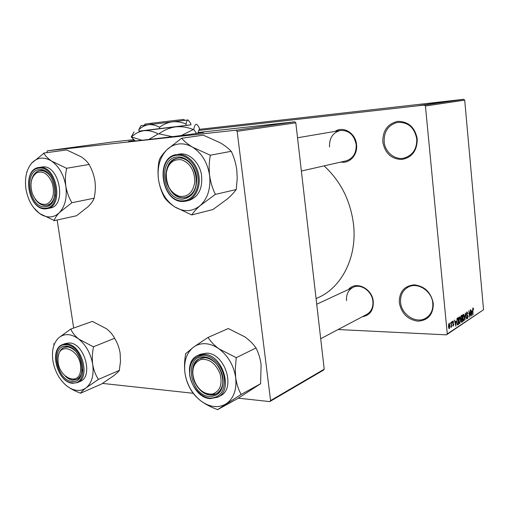 <?xml version="1.0" encoding="UTF-8"?>
<svg xmlns="http://www.w3.org/2000/svg" width="509" height="509" viewBox="0 0 509 509"><rect width="100%" height="100%" fill="white"/><g stroke="black" fill="none" stroke-linecap="round" stroke-linejoin="round"><path stroke-width="0.76" d="M399.291 302.607C399.196 291.803 404.191 285.886 414.269 284.855C424.722 286.173 431.066 292.401 433.299 303.536C433.223 314.575 428.094 320.454 417.908 321.173C407.626 319.62 401.423 313.429 399.291 302.607M432.796 303.275C432.014 290.983 417.539 281.687 408.129 287.127C402.657 290.315 400.144 295.405 400.602 302.397C401.416 314.855 416.47 324.303 426.027 318.023C430.951 314.785 433.21 309.866 432.796 303.275M382.8 141.986C382.66 130.533 387.693 123.649 397.898 121.346C408.492 121.498 414.943 127.352 417.246 138.919C417.208 150.658 412.036 157.51 401.716 159.489C391.3 159.056 384.995 153.222 382.8 141.986M416.756 138.906C414.409 127.377 407.964 121.886 397.427 122.415C388.303 124.979 383.881 131.443 384.149 141.814C384.982 152.344 395.181 160.564 404.509 157.987C412.907 155.137 416.992 148.781 416.756 138.906M134.395 140.516L128.917 141.394C121.785 142.762 173.652 136.743 195.526 133.644L203.797 132.359L198.256 132.696M135.076 140.847L131.933 141.311M335.056 131.386C343.289 125.672 355.676 133.148 356.548 144.62C357.884 154.806 349.594 163.866 340.922 162.047M301.373 171.043L346.063 160.876C353.087 158.585 356.459 153.164 356.173 144.601C354.149 134.828 348.85 130.126 340.266 130.495C332.797 132.607 329.215 138.098 329.533 146.967M348.563 289.443C355.702 280.465 372.391 288.463 373.288 301.614C373.53 310.382 369.865 315.434 362.293 316.757M320.702 338.72L366.779 314.39C371.265 311.737 373.301 307.398 372.9 301.36C372.13 291.212 360.836 283.303 353.144 287.311C348.302 289.914 346.101 294.361 346.546 300.647M324.08 165.877C340.68 181.166 350.497 200.667 353.526 224.386C357.343 256.975 341.768 287.42 318.112 297.663L316.07 298.586M338.084 329.539L446.438 334.846L447.271 333.923L425.429 105.999L424.385 105.07L463.724 99.3L464.698 100.146L425.429 105.999M447.271 333.923L483.55 309.733L446.438 334.846M419.384 105.516L424.449 104.937L419.384 105.516M421.738 105.172L426.746 104.6L421.738 105.172M423.806 104.867L428.864 104.288L423.806 104.886M428.693 104.154L435.92 103.314L428.699 104.18M433 103.524L440.215 102.684L433.006 103.55M437.174 102.92L444.548 102.048L437.174 102.92M442.607 102.124L449.173 101.374L442.607 102.124M446.527 101.565L451.75 100.992L446.527 101.565M199.07 130.419L424.385 105.07M199.318 129.356L463.724 99.3M444.701 101.819L450.51 101.176L444.701 101.819M439.146 102.627L445.884 101.857L439.152 102.646M436.849 102.996L441.837 102.449L436.849 102.996M432.561 103.62L437.575 103.072L432.561 103.632M427.248 104.364L433.178 103.715L427.248 104.364M422.527 105.058L423.723 104.911L422.527 105.058M420.638 105.331L421.84 105.185L420.638 105.331M418.016 105.713L419.225 105.573L418.016 105.713M450.026 323.921L450.191 322.795L450.026 323.921M451.19 324.837L451.197 322.14L451.661 327.02L451.337 326.409L450.853 327.363L451.19 324.837M451.757 322.795L451.916 321.675L451.757 322.795M452.45 322.91L452.908 320.944L453.665 322.114L453.424 322.362L452.959 321.65L452.692 322.623L453.824 324.22L453.233 326.034L452.686 324.965L452.927 324.71L453.322 325.283L453.589 324.481L452.45 322.91M455.962 321.166L455.867 326.18L454.448 320.04L455.11 321.726L455.962 321.166M459.309 316.808L460.104 317.393L460.556 319.493L459.761 323.635L458.692 320.797L458.711 318.265L459.309 316.808M463.26 314.257L464.043 314.842L464.482 316.922L463.705 321.02L462.656 318.201L462.675 315.701L463.26 314.257M472.969 307.983L473.644 309.657L473.077 308.721L472.829 309.383L473.052 314.797L472.651 310.458L472.969 307.983M483.55 309.733L464.698 100.146M471.97 310.744L471.888 315.567L470.564 309.631L471.181 311.26L471.97 310.744M470.545 315.096L470.303 309.796L470.889 316.229L469.196 311.871L469.438 317.19L468.846 310.738L470.227 315.084M466.409 314.218L466.969 311.864L467.943 313.55L467.72 313.786L467.014 312.634L466.645 314.053L468.127 316.267L467.447 318.551L466.74 317.012L466.969 316.77L467.548 317.731L467.752 315.79L466.912 315.529L466.409 314.218M464.952 320.161L465.321 313.016L466.619 319.054L465.29 313.843L464.952 320.161M460.709 318.042L461.262 315.637L462.007 315.16L462.617 321.707L461.65 322.286L460.709 318.042M456.707 322.14L457.317 318.189L458.036 317.724L458.654 324.328L457.572 324.92L456.707 322.14M448.397 326.613L449.002 323.508L449.81 325.639L449.345 328.636L448.397 326.613M133.383 139.689L112.145 142.043L47.292 150.823L236.023 130.189L294.749 121.804L295.812 122.822L237.156 131.316L236.023 130.189M198.364 132.486L294.749 121.804M270.578 400.57L324.214 369.203L323.412 370.17L269.751 401.595L270.578 400.57L237.156 131.316M324.214 369.203L295.812 122.822M102.481 383.411L193.242 393.279M238.269 398.172L269.751 401.595M73.671 328.05L57.161 220.009M46.86 152.655L47.292 150.823M472.791 308.187L473.37 308.206M472.632 308.728L473.026 308.74M471.919 313.55L471.964 311.546L471.328 311.96L471.926 314.836L471.919 313.55M470.984 311.514L471.964 311.546M466.511 312.615L467.014 312.634M467.205 318.462L467.625 318.481M462.885 314.797L464.043 314.842M463.47 320.944L463.884 320.956M463.814 320.193L464.246 317.069L463.464 314.976L462.897 318.068L463.133 319.48L463.814 320.193M462.815 315.001L463.336 315.02M461.173 321.65L462.617 321.707M461.421 322.178L461.873 322.197M462.306 321.096L462.127 319.143L461.428 319.665L461.288 320.721L461.618 321.497L462.306 321.096M460.931 319.098L462.127 319.143M462.051 318.379L461.841 316.083L461.09 316.655L460.95 317.883L461.351 318.78L462.051 318.379M460.906 316.044L461.841 316.083M460.734 316.643L461.09 316.655M460.785 316.388L461.332 316.407M458.933 317.349L460.104 317.393M459.512 323.552L459.945 323.565M459.869 322.801L460.314 319.639L459.512 317.533L458.933 320.657L459.182 322.082L459.869 322.801M458.857 317.559L459.385 317.578M457.101 324.265L458.654 324.328M458.335 323.718L457.865 318.659L456.897 320.307L456.948 321.987L457.546 324.106L458.335 323.718M456.942 318.621L457.865 318.659M457.044 324.087L457.546 324.106M456.827 318.92L457.419 318.939M455.905 324.08L455.956 322L455.269 322.445L455.911 325.41L455.905 324.08M454.893 321.955L455.956 322M452.514 321.637L452.959 321.65M452.463 323.011L452.794 323.024M453.023 325.957L453.398 325.97M448.995 328.623L449.345 328.636M449.282 327.936L449.555 325.811L449.002 324.233L448.645 326.403L449.282 327.936M448.474 324.246L448.919 324.265M448.62 101.393L446.323 101.666L448.62 101.393M440.909 102.563L435.723 103.155L440.909 102.563M439.203 102.805L436.588 103.13L439.203 102.805M436.537 103.111L433.553 103.473L436.544 103.149M436.639 103.187L431.416 103.785L436.639 103.187M429.481 104.065L434.902 103.442L429.475 104.04M431.238 103.938L428.858 104.224L431.238 103.938M423.628 105.032L419.97 105.452L423.628 105.032M200.832 132.874L197.944 133.154M70.656 329.126L92.371 321.402L106.508 328.763C110.237 331.709 112.922 334.877 114.576 338.281L93.395 346.814L78.755 339.077C74.982 335.991 72.373 332.74 70.923 329.336L70.656 329.126L58.847 337.69C64.592 333.166 71.228 333.63 78.755 339.077C86.148 345.229 90.799 353.691 92.714 364.469C91.989 358.762 92.237 353.004 93.452 347.202L93.395 346.814M86.174 387.788C83.406 389.888 80.25 390.74 76.7 390.346C73.15 389.894 69.676 388.284 66.278 385.517C70.166 388.558 74.81 391.058 80.218 393.024L80.696 393.082C81.402 391.885 83.228 390.117 86.174 387.788L98.084 379.638L98.243 379.078C95.533 374.923 93.688 370.056 92.714 364.469C94.031 375.171 91.849 382.94 86.174 387.788M80.218 393.024L80.696 393.082M71.954 381.394C56.175 380.465 50.48 344.294 66.526 346.247C82.643 346.629 88.324 384.155 71.954 381.394M67.487 346.979L64.191 347.431C60.692 348.919 58.688 352.241 58.179 357.382C58.688 352.241 60.692 348.919 64.191 347.431C67.773 346.241 71.445 347.424 75.217 350.975C72.723 348.557 70.147 347.221 67.487 346.979M65.375 376.304L68.397 378.594L71.018 379.72L72.59 380.032L76.407 379.504C79.837 377.901 81.764 374.484 82.184 369.254C81.764 374.484 79.837 377.901 76.407 379.504C72.832 380.821 69.154 379.752 65.375 376.304M72.602 383.277L77.336 382.615L80.028 381.47C93.771 376.902 84.449 342.996 69.415 342.971L65.559 343.492L62.83 344.51L66.685 343.989C81.739 344.027 91.092 378.041 77.336 382.615L72.742 383.245M114.849 338.485L114.9 338.867C117.49 343.047 119.233 347.832 120.143 353.227L120.487 361.524L119.303 370.482C118.374 371.799 116.434 373.606 113.482 375.903L101.736 383.913L80.486 393.241M119.52 370.31L98.301 379.466M53.61 343.791L53.674 344.173L53.61 343.791M72.043 381.19L72.672 381.445M66.278 385.517C59.209 379.345 54.749 371.106 52.898 360.798C51.511 350.51 53.49 342.811 58.847 337.69M70.923 329.336L70.446 329.304M98.084 379.638L98.243 379.078M93.452 347.202L93.122 346.597M58.064 359.023C56.925 377.423 80.397 388.049 80.645 368.796C81.752 349.759 57.88 339.904 58.064 359.023M193.884 379.816C198.109 389.907 204.344 394.64 212.577 394.017C220.181 391.16 222.656 384.365 220.003 373.612C215.581 363.292 209.244 358.591 201.004 359.507C193.598 362.593 191.225 369.362 193.884 379.816M221.644 373.027C224.329 382.793 222.56 389.722 216.338 393.813C208.805 398.114 197.25 390.708 193.795 379.644C191.047 369.642 192.968 362.643 199.573 358.648C206.934 354.862 218.183 362.058 221.644 373.027M52.312 183.329C48.457 174.135 43.322 170.572 36.928 172.646C31.265 176.674 29.681 183.494 32.182 193.102C35.891 202.124 40.949 205.725 47.35 203.905C53.159 200.05 54.819 193.197 52.312 183.329M31.469 180.53C32.78 174.873 35.547 171.603 39.778 170.712C44.149 170.235 48.037 172.564 51.434 177.686C48.209 172.793 44.493 170.445 40.287 170.649L39.778 170.712C35.547 171.603 32.78 174.873 31.469 180.53M54.889 194.902C53.706 200.82 50.995 204.306 46.764 205.362C42.495 205.986 38.659 203.912 35.236 199.134C38.29 203.447 41.763 205.572 45.664 205.502L46.764 205.362C50.995 204.306 53.706 200.82 54.889 194.902M194.794 181.777C194.584 170.388 190.131 163.045 181.433 159.756C172.685 158.891 167.563 163.803 166.055 174.498C166.284 185.562 170.636 192.809 179.117 196.232C187.84 197.422 193.07 192.606 194.794 181.777M165.934 174.11C166.831 165.234 170.7 159.934 177.539 158.21C187.223 156.085 197.791 169.064 196.576 181.859C195.628 190.347 191.969 195.526 185.6 197.397C175.688 200.069 164.827 187.045 165.934 174.11M193.592 347.087C197.066 344.58 201.068 343.454 205.591 343.715C210.128 344.039 214.594 345.757 218.991 348.856C214.251 345.325 210.681 341.615 208.283 337.721L207.946 337.486L193.592 347.087L185.543 353.806L185.6 354.232C184.449 360.557 184.233 366.804 184.945 372.976C185.906 379.046 187.694 384.308 190.309 388.761L190.684 389.423C192.879 393.444 196.27 397.268 200.851 400.914C205.63 404.388 211.07 407.232 217.184 409.452L217.515 409.7L240.986 394.526L240.929 394.087C238.384 389.442 236.64 383.964 235.699 377.659L235.273 369.337L236.246 357.655L218.991 348.856C228.185 355.874 233.758 365.475 235.699 377.659C236.876 389.741 233.707 398.458 226.193 403.809C218.304 408.339 209.861 407.372 200.851 400.914C192.122 393.877 186.822 384.562 184.945 372.976C183.641 361.415 186.523 352.788 193.592 347.087M208.283 337.721L207.672 337.683M204.134 356.879C212.673 357.439 221.631 367.511 222.974 378.27C223.464 390.257 218.946 396.333 209.422 396.505C189.297 395.2 183.711 354.519 204.134 356.879M210.02 394.952L216.338 393.813C229.782 387.915 220.397 357.891 205.051 357.7L199.573 358.648C185.76 364.069 194.419 394.119 210.02 394.952M210.045 398.623L217.788 397.205L220.302 395.856C236.208 388.806 225.016 353.284 206.845 353.138L200.444 354.245L197.867 355.428L204.274 354.328C222.478 354.487 233.714 390.142 217.788 397.205L210.179 398.585M236.246 357.655L256.116 347.94L255.779 347.704C253.138 343.817 249.499 340.209 244.861 336.869L228.306 328.54L207.946 337.486M256.116 347.94L256.167 348.372C258.585 353.049 260.22 358.419 261.092 364.482L260.602 383.754L240.986 394.526M260.602 383.754L237.379 398.732L217.515 409.7M217.184 409.452L217.795 409.522M240.7 394.71L240.929 394.087M236.303 358.101L235.896 357.407M185.804 353.615L185.6 354.232M190.309 388.761L190.684 389.423M43.666 153.101L66.673 149.932L81.077 156.759C84.825 159.279 87.484 161.849 89.05 164.471L66.564 168.282L51.644 161.13C47.852 158.496 45.282 155.881 43.933 153.279L31.723 163.096C37.431 157.205 44.073 156.543 51.644 161.13C59.095 166.494 63.822 174.841 65.826 186.167C65.063 180.167 65.33 174.345 66.628 168.695L66.564 168.282M59.47 212.52C56.722 215.269 53.572 216.739 50.022 216.923C46.465 217.05 42.979 215.911 39.556 213.506L54.234 220.486C54.807 218.259 56.55 215.606 59.47 212.52L71.527 202.97L71.686 202.334C68.81 197.479 66.857 192.09 65.826 186.167C67.233 197.511 65.114 206.298 59.47 212.52M53.763 220.505L54.234 220.486M44.989 206.756C29.21 208.505 23.21 170.394 39.269 169.682C55.392 167.264 61.392 206.889 44.989 206.756M45.785 208.824L50.047 208.066C67.169 205.833 59.464 164.222 42.336 166.965L39.441 167.41C56.582 164.668 64.325 206.412 47.197 208.645L45.829 208.817M89.329 164.649L89.387 165.056C92.123 169.904 93.968 175.185 94.928 180.892C95.647 186.663 95.399 192.294 94.19 197.791L94.038 198.402C93.23 200.737 91.359 203.403 88.42 206.406L76.535 215.752L54.03 220.696M94.254 198.186L71.744 202.747M33.581 207.608L39.556 213.506C32.436 208.06 27.912 199.935 25.978 189.113C24.502 178.239 26.417 169.567 31.723 163.096M26.748 171.902L26.805 172.297L26.748 171.902M43.933 153.279L43.456 153.33M71.527 202.97L71.686 202.334M66.628 168.695L66.291 168.097M166.958 149.716C170.445 146.382 174.46 144.461 179.022 143.952C183.596 143.506 188.107 144.581 192.555 147.177C187.764 144.244 184.207 141.343 181.885 138.473L181.548 138.276L166.958 149.716C163.249 153.406 160.723 156.708 159.374 159.622L159.177 160.329C157.936 166.475 157.695 172.806 158.452 179.308C159.476 185.785 161.378 191.658 164.165 196.938L164.547 197.594C166.666 200.667 170.038 203.746 174.67 206.832L191.708 214.938L191.982 214.696C193.522 212.145 196.264 209.104 200.209 205.572L214.963 194.68L215.192 193.961C212.476 188.419 210.611 182.273 209.613 175.529C208.862 168.708 209.084 162.097 210.274 155.709L209.867 155.029L192.555 147.177C201.882 153.19 207.564 162.638 209.613 175.529C210.879 188.438 207.748 198.453 200.209 205.572C192.294 211.859 183.781 212.278 174.67 206.832C165.832 200.724 160.43 191.549 158.452 179.308C157.058 167.003 159.896 157.141 166.958 149.716M181.885 138.473L181.274 138.543M177.45 156.988C186.052 156.085 195.157 165.444 196.582 176.897C197.168 189.825 192.656 197.218 183.068 199.076C162.797 201.189 156.867 158.032 177.45 156.988M183.704 197.664L185.6 197.397C203.791 194.457 196.748 155.34 178.424 158.095L177.539 158.21C158.923 160.513 165.171 199.668 183.704 197.664M183.832 201.43L188.941 200.457C198.714 196.881 202.887 188.235 201.462 174.53C199.305 162.409 189.52 152.993 180.351 153.96L177.603 154.418C186.784 153.444 196.595 162.899 198.764 175.071C201.042 187.217 195.182 199.108 186.243 201.087L183.876 201.424M210.217 155.239L231.15 151.332C228.573 148.443 224.94 145.599 220.244 142.8L203.314 135.159L181.548 138.276M231.493 151.529L231.557 151.987C234.127 157.523 235.877 163.523 236.8 169.993L237.219 178.29L236.259 189.526L215.256 194.425M236.259 189.526L235.972 189.774C234.146 192.466 231.277 195.526 227.364 198.943L212.927 209.536L191.708 214.938M191.371 214.728L191.982 214.696M214.963 194.68L215.192 193.961M210.274 155.709L209.867 155.029M159.374 159.622L159.177 160.329M164.165 196.938L164.547 197.594M151.606 124.336L152.197 123.153L183.711 119.405M140.878 125.787L138.779 129.7L138.989 131.227L159.724 128.783L190.939 124.845L190.741 123.356L188.139 119.984M138.779 129.7C141.648 126.983 144.9 125.322 148.539 124.711C152.229 124.412 155.888 125.252 159.514 127.225L159.724 128.783M159.514 127.225C163.383 124.349 167.658 122.548 172.354 121.823C177.037 121.416 181.592 122.141 186.033 123.986L186.237 125.526M186.033 123.986C186.485 121.556 187.121 120.219 187.942 119.978L140.968 125.666M138.976 131.125L190.939 124.813M134.039 131.926L131.239 136.972L135.171 140.878M141.973 140.268L131.443 136.953C135.139 133.517 139.332 131.43 144.015 130.673C148.768 130.304 153.502 131.386 158.223 133.918L148.743 139.504M172.335 136.673L158.935 133.829C163.981 130.132 169.542 127.81 175.618 126.862C181.668 126.315 187.56 127.199 193.293 129.528L181.299 135.54M196.627 133.492L193.751 129.464C194.298 126.34 195.068 124.616 196.073 124.285L196.309 124.279C197.288 124.559 198.351 125.946 199.496 128.44L197.778 133.326M193.293 129.528L193.751 129.464M158.223 133.918L158.935 133.829M152.191 123.165L150.562 123.356L149.977 124.533M144.225 125.239L145.122 124.062L150.562 123.356M466.518 314.867L467.338 314.899M461.154 319.417L461.676 319.436M457.349 324.755L457.973 324.78M452.476 323.107L453.067 323.132M72.176 382.832C89.908 385.86 83.762 345.178 66.304 344.79C48.953 342.71 55.112 381.801 72.176 382.832M203.918 355.237C193.757 355.855 189.03 362.491 189.749 375.158C191.225 386.433 200.412 397.154 209.638 398.127C219.952 397.962 224.851 391.383 224.323 378.397C222.872 366.734 213.163 355.823 203.918 355.237M45.225 208.27C62.989 208.455 56.499 165.501 39.028 168.148C21.671 168.95 28.16 210.134 45.225 208.27M177.215 155.245C154.959 156.422 161.378 203.046 183.297 200.794C192.618 200.419 199.636 189.202 197.95 176.795C196.404 164.382 186.529 154.246 177.215 155.245M473.077 308.721L472.638 308.708M467.147 312.583L466.524 312.564M467.415 317.781L466.868 317.762M463.693 320.244L463.037 320.218M463.464 314.976L462.834 314.95M461.618 321.497L461.135 321.478M461.351 318.78L460.823 318.761M459.748 322.846L459.08 322.821M459.512 317.533L458.876 317.508M457.585 324.118L457.044 324.093M453.061 321.612L452.526 321.593M453.226 325.321L452.743 325.302M449.199 327.968L448.626 327.942M449.002 324.233L448.48 324.214M67.156 346.317L66.794 346.451L67.156 346.317M62.83 344.51C48.603 348.862 57.129 382.329 72.507 383.271M79.334 378.276L76.407 379.504L79.334 378.276M316.725 304.229L353.144 287.311M40.275 170.63L43.125 170.184L40.275 170.63M46.764 205.362L50.067 204.701L46.764 205.362M340.266 130.495L297.536 137.774M197.867 355.428C181.268 361.95 191.314 397.434 209.956 398.611M38.9 167.48C21.187 169.389 28.199 210.65 45.759 208.83M176.661 154.539C154.291 157.287 161.563 203.67 183.806 201.43M183.692 119.392L184.888 120.328"/></g></svg>
